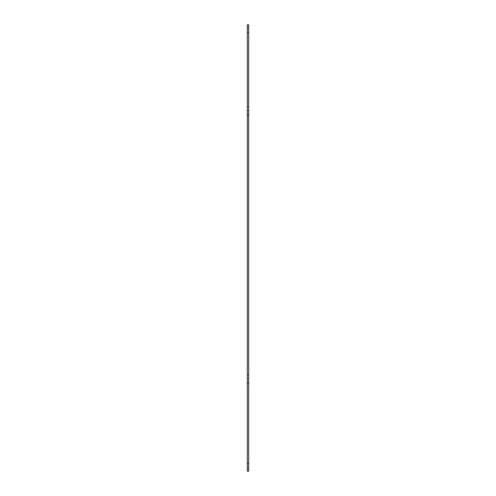 <?xml version="1.0" encoding="UTF-8"?>
<svg xmlns="http://www.w3.org/2000/svg" width="496" height="496" viewBox="0 0 496 496"><rect width="100%" height="100%" fill="white"/><g stroke="black" fill="none" stroke-linecap="round" stroke-linejoin="round"><path stroke-width="0.37" stroke-dasharray="2.48 1.86" d="M247.306 465.62L247.306 467.939L247.306 465.62M248.694 465.62L248.694 463.301L248.694 465.62M247.306 30.38L247.306 32.699L247.306 30.38M248.694 30.38L248.694 28.061L248.694 30.38M248.694 110.738L248.694 115.94L248.694 106.876L248.694 110.738L247.306 110.738L247.306 106.876L247.306 115.94L247.306 106.876L247.306 110.738L248.694 110.738M248.694 114.595L248.694 115.94L248.694 114.595L247.306 114.595L248.694 114.595M248.694 378.578L248.694 383.78L248.694 374.716L248.694 378.578L247.306 378.578L247.306 374.716L247.306 383.78L247.306 374.716L247.306 378.578L248.694 378.578M248.694 382.435L248.694 383.78L248.694 382.435L247.306 382.435L248.694 382.435M247.306 24.8L248.694 24.8L248.694 471.2L247.306 471.2L247.306 24.8M248.694 463.301L247.306 463.301M248.694 467.939L247.306 467.939M248.694 28.061L247.306 28.061M248.694 32.699L247.306 32.699M248.694 106.876L247.306 106.876L248.694 106.876M248.694 115.94L247.306 115.94L248.694 115.94M248.694 374.716L247.306 374.716L248.694 374.716M248.694 383.78L247.306 383.78L248.694 383.78"/><path stroke-width="0.74" d="M248.694 471.2L248.694 24.8L247.306 24.8L247.306 471.2L248.694 471.2"/></g></svg>

